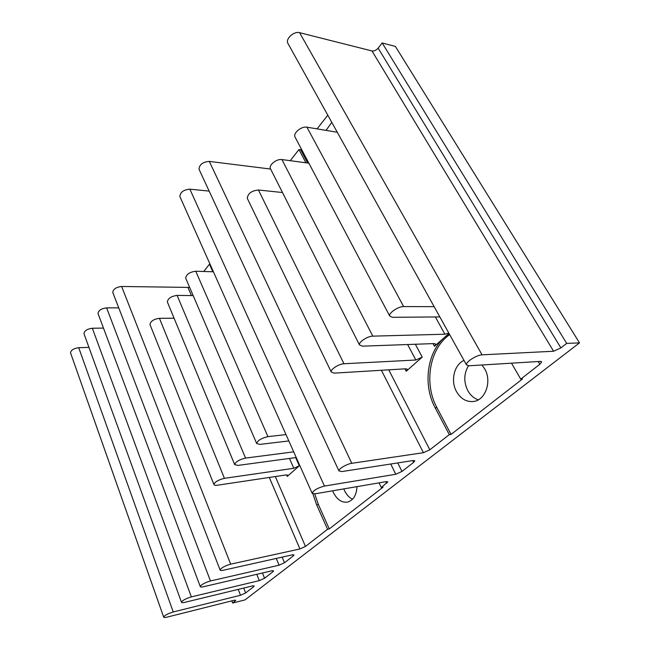 <?xml version="1.0" encoding="UTF-8"?>
<svg xmlns="http://www.w3.org/2000/svg" width="650" height="650" viewBox="0 0 650 650"><rect width="100%" height="100%" fill="white"/><g stroke="black" fill="none" stroke-linecap="round" stroke-linejoin="round"><path stroke-width="0.97" d="M478.319 399.815C473.915 398.328 470.413 395.273 467.821 390.666C463.604 381.981 463.808 373.693 468.439 365.804M463.994 360.417C454.131 364.65 450.336 380.859 456.536 391.666C460.655 398.702 466.18 401.993 473.119 401.529C485.331 400.701 492.277 381.339 484.616 368.745L481.959 364.991M352.527 499.249C349.131 497.583 346.426 494.626 344.411 490.368L343.785 488.898M332.654 490.807L333.271 492.286C336.895 499.517 341.616 502.799 347.433 502.133C353.291 500.459 356.476 495.292 356.988 486.639M326.048 130.382L331.776 122.354M247.585 198.957L247.293 198.364C247.812 193.513 251.534 190.734 258.448 190.003L282.49 192.522M406.226 371.248L422.224 357.102L415.846 360.011L343.972 363.756C338.951 363.846 330.265 369.46 331.24 371.963L334.197 373.132L405.957 368.786L407.371 369.322L406.226 371.248L404.974 368.851M295.271 137.499L294.913 136.825C293.085 132.925 301.641 126.019 306.922 127.181L337.277 132.259M434.135 306.654L403.642 306.581C398.352 306.337 388.424 313.097 389.707 316.014L392.438 317.314L439.839 316.916M539.866 364.26L520.739 379.121L522.486 378.983L451.067 434.411L449.312 434.639L429.829 449.784L423.426 452.701L351.788 463.312C346.881 463.905 338.268 468.999 338.934 470.892L341.876 471.559L413.408 460.509L414.822 460.809L413.627 462.369L401.968 471.437L395.761 474.264L324.447 486.07C317.655 487.914 313.552 490.295 312.13 493.212L315.161 493.805L386.336 481.609L387.798 481.886L381.298 487.5L383.045 487.191L329.282 528.921L327.551 529.279L305.467 546.439L299.926 548.966L230.669 564.159C224.778 565.882 221.252 567.816 220.09 569.961C220.228 570.578 221.317 570.668 223.364 570.237L292.402 554.832L294.027 554.962L293.288 555.904L284.489 562.746L279.086 565.207L210.47 580.978C204.766 582.676 201.354 584.521 200.241 586.519C200.379 587.121 201.484 587.186 203.564 586.722L271.952 570.773L273.609 570.871L272.935 571.724L264.574 578.224L259.309 580.621L191.352 596.887C185.827 598.561 182.528 600.332 181.464 602.201C181.594 602.778 182.715 602.818 184.811 602.339L252.533 585.91L254.215 585.975L253.597 586.755L245.643 592.938L240.516 595.27L173.241 611.967C167.879 613.616 164.686 615.314 163.662 617.061C163.792 617.622 164.921 617.646 167.042 617.134L234.065 600.299L235.771 600.332L232.651 603.029L245.05 599.893L579.499 342.875L566.702 343.403L560.901 347.912L553.597 351.244L482.064 354.835C476.71 354.884 465.286 362.229 466.456 364.837L468.91 365.787L540.572 361.392L541.71 361.806L539.866 364.26L538.241 361.538M449.312 434.639L435.175 407.842C422.744 385.036 426.936 352.463 444.714 337.22L449.199 333.775M449.67 334.62C429.471 348.538 423.67 383.516 436.938 407.664L451.067 434.411M511.501 363.179L520.739 379.121M295.685 457.6L299.325 465.774L293.808 468.293L224.429 478.335C218.441 479.789 214.939 481.845 213.915 484.477C214.126 485.266 215.223 485.517 217.214 485.249L286.366 474.89L287.999 475.256L287.284 476.418L286.601 474.858M150.142 324.943L149.971 324.529C150.556 321.214 153.717 319.142 159.445 318.313L174.078 318.207M448.784 333.027L444.909 334.23L372.791 336.148C367.632 336.082 358.361 342.225 359.483 344.923L362.334 346.166L434.387 343.566L435.736 344.126L434.468 346.279L433.022 343.614M270.692 169.162L270.368 168.529C268.759 164.897 276.811 158.632 281.938 159.567L308.856 163.183M293.686 451.848L245.546 458.096C239.346 459.566 235.714 461.719 234.658 464.563L237.908 465.416L296.221 457.527M167.537 302.412L167.359 301.966C167.936 298.407 171.186 296.221 177.117 295.409L193.172 295.588M286 434.59L267.938 436.637C261.503 438.124 257.741 440.399 256.644 443.471L259.838 444.405L288.827 440.944M185.9 278.655L185.689 278.168C186.266 274.341 189.621 272.033 195.764 271.237L213.419 271.798M314.714 493.87L318.362 504.457L316.631 504.774L312.91 493.862M288.186 43.867L287.763 43.103C285.521 38.626 294.149 30.972 299.585 32.671L371.979 50.952C374.156 51.236 376.204 50.302 378.137 48.141L382.176 42.957L395.395 46.434L579.499 342.875M70.647 353.161L70.533 352.828C71.013 350.114 73.734 348.4 78.715 347.685L88.944 347.384M84.069 333.978L83.947 333.621C84.419 330.736 87.222 328.941 92.341 328.25L103.464 328.079M98.15 313.885L98.004 313.495C98.475 310.424 101.351 308.547 106.633 307.873L118.747 307.881M112.921 292.801L112.759 292.386C113.222 289.104 116.179 287.137 121.631 286.479L189.662 287.422M203.759 271.489L209.463 264.192L212.834 271.773M210.047 264.217L209.463 264.192M180.123 197.104L179.871 196.544C180.261 192.181 183.584 189.727 189.857 189.174L209.154 191.1M199.298 169.853L199.022 169.252C199.363 164.548 202.8 161.939 209.316 161.411L270.636 169.049M290.266 160.688L298.951 149.565L305.923 162.793M301.348 148.988L300.698 149.825L298.951 149.565M327.795 115.188L317.086 128.879M232.651 603.029L231.814 600.868M382.176 42.957L566.702 343.403M449.004 333.426L434.468 346.279M299.276 465.814L287.284 476.418M379.064 482.861L381.298 487.5M316.631 504.774L327.551 529.279M318.362 504.457L329.282 528.921M300.698 149.825L307.669 163.028M258.448 190.003L343.972 363.756M306.922 127.181L403.642 306.581M436.938 407.664L435.175 407.842M293.808 468.293L289.453 458.445M159.445 318.313L224.429 478.335M281.938 159.567L372.791 336.148M444.909 334.23L435.354 316.956M415.846 360.011L407.639 344.533M422.224 357.102L415.35 344.256M177.117 295.409L245.546 458.096M195.764 271.237L267.938 436.637M235.203 601.055L234.845 600.145M560.901 347.912L378.137 48.141M553.597 351.244L371.979 50.952M299.585 32.671L482.064 354.835M423.426 452.701L381.396 370.273M209.316 161.411L351.788 463.312M395.761 474.264L390.731 464.011M189.857 189.174L324.447 486.07M299.926 548.966L269.295 477.449M191.401 295.571L188.013 287.658M121.631 286.479L230.669 564.159M279.086 565.207L276.274 558.431M106.633 307.873L210.47 580.978M259.309 580.621L256.766 574.316M92.341 328.25L191.352 596.887M240.516 595.27L238.209 589.379M78.715 347.685L173.241 611.967M429.829 449.784L388.741 369.826M401.968 471.437L397.759 462.93M413.627 462.369L412.75 460.614M386.726 483.283L385.946 481.683M305.467 546.439L275.316 476.548M284.489 562.746L282.132 557.123M293.288 555.904L292.801 554.751M264.574 578.224L262.446 572.991M272.935 571.724L272.496 570.668M245.643 592.938L243.717 588.047M253.597 586.755L253.199 585.772M247.293 198.364L331.24 371.963M294.913 136.825L389.707 316.014M149.971 324.529L213.915 484.477M270.368 168.529L359.483 344.923M167.359 301.966L234.658 464.563M185.689 278.168L256.644 443.471M70.533 352.828L163.662 617.061M83.947 333.621L181.464 602.201M98.004 313.495L200.241 586.519M112.759 292.386L220.09 569.961M179.871 196.544L312.13 493.212M199.022 169.252L338.934 470.892M287.763 43.103L466.456 364.837"/></g></svg>
